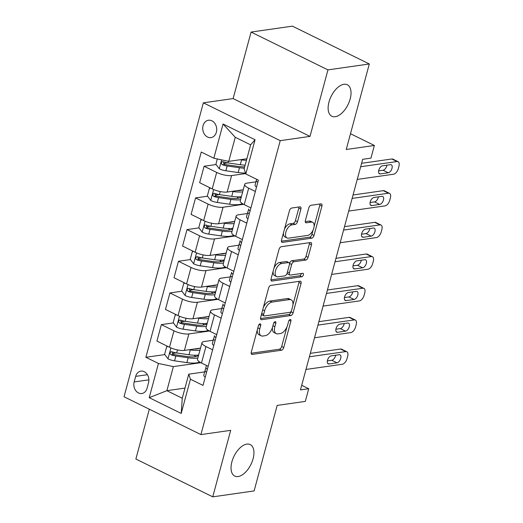 <?xml version="1.0" encoding="UTF-8"?>
<svg xmlns="http://www.w3.org/2000/svg" width="523" height="523" viewBox="0 0 523 523"><rect width="100%" height="100%" fill="white"/><g stroke="black" fill="none" stroke-linecap="round" stroke-linejoin="round"><path stroke-width="0.78" d="M260.029 323.822A1.883 1.007 116.2 0 0 258.421 325.724L251.288 352.149A2.693 1.445 116.2 0 0 251.726 354.333A2.693 1.445 116.2 0 0 252.243 354.404L281.472 350.227A2.693 1.445 116.2 0 0 283.767 347.507L290.899 321.083A1.883 1.007 116.2 0 0 290.592 319.553A1.883 1.007 116.2 0 0 290.232 319.501A1.883 1.007 116.2 0 0 288.624 321.403L287.702 324.822A8.616 4.615 116.2 0 1 280.361 333.53L277.922 333.877A8.616 4.615 116.2 0 1 276.268 333.648A8.616 4.615 116.2 0 1 274.876 326.659L275.798 323.24A1.883 1.007 116.2 0 0 275.49 321.71A1.883 1.007 116.2 0 0 275.131 321.658A1.883 1.007 116.2 0 0 273.522 323.567L272.601 326.986A8.616 4.615 116.2 0 1 265.259 335.688L262.821 336.034A8.616 4.615 116.2 0 1 261.167 335.805A8.616 4.615 116.2 0 1 259.774 328.817L260.696 325.398A1.883 1.007 116.2 0 0 260.389 323.868A1.883 1.007 116.2 0 0 260.029 323.822M335.197 116.721A17.553 9.407 116.2 0 0 349.24 101.841A17.553 9.407 116.2 0 0 347.324 84.752A17.553 9.407 116.2 0 0 343.951 84.281A17.553 9.407 116.2 0 0 329.915 99.161A17.553 9.407 116.2 0 0 331.83 116.25A17.553 9.407 116.2 0 0 335.197 116.721M238.115 476.538A17.553 9.407 116.2 0 0 252.151 461.659A17.553 9.407 116.2 0 0 250.236 444.57A17.553 9.407 116.2 0 0 246.863 444.099A17.553 9.407 116.2 0 0 232.827 458.978A17.553 9.407 116.2 0 0 234.742 476.067A17.553 9.407 116.2 0 0 238.115 476.538M203.074 125.664A8.773 6.956 -98.1 0 0 210.965 137.621A8.773 6.956 -98.1 0 0 216.372 132.208A8.773 6.956 -98.1 0 0 208.481 120.244A8.773 6.956 -98.1 0 0 203.074 125.664M300.888 209.115A2.693 1.445 116.2 0 0 300.457 206.931A2.693 1.445 116.2 0 0 299.941 206.86L291.736 208.03A2.693 1.445 116.2 0 0 289.441 210.749L281.524 240.103A2.693 1.445 116.2 0 0 281.962 242.286A2.693 1.445 116.2 0 0 282.479 242.358L311.708 238.174A2.693 1.445 116.2 0 0 314.003 235.455L321.92 206.108A2.693 1.445 116.2 0 0 321.482 203.924A2.693 1.445 116.2 0 0 320.965 203.852L311.061 205.271A2.693 1.445 116.2 0 0 308.766 207.991L305.38 220.549A2.693 1.445 116.2 0 0 305.811 222.733A2.693 1.445 116.2 0 0 306.334 222.805L311.244 222.105A7.204 3.857 116.2 0 1 312.623 222.295A7.204 3.857 116.2 0 1 313.414 229.303A7.204 3.857 116.2 0 1 307.655 235.409L288.408 238.161A7.204 3.857 116.2 0 1 287.029 237.972A7.204 3.857 116.2 0 1 286.244 230.957A7.204 3.857 116.2 0 1 291.997 224.851L295.207 224.393A2.693 1.445 116.2 0 0 297.502 221.674L300.888 209.115L298.816 208.095A2.693 1.445 116.2 0 0 298.94 207.003M149.317 409.208L135.869 459.031L212.75 496.85L254.106 490.934L277.183 405.417L305.308 401.396L308.727 388.726L300.457 389.91L362.674 159.319L370.944 158.136L374.363 145.466L350.495 133.725M327.954 69.886L251.079 32.066L233.127 98.579L310.008 136.398L327.954 69.886L369.316 63.969L346.239 149.486L374.363 145.466M310.008 136.398L280.23 140.654L200.917 434.593L124.043 396.774L203.349 102.835L280.23 140.654M212.75 496.85L230.695 430.337L200.917 434.593M270.868 285.388A2.693 1.445 116.2 0 0 268.574 288.108L260.65 317.454A2.693 1.445 116.2 0 0 261.088 319.638A2.693 1.445 116.2 0 0 261.605 319.71L290.834 315.532A2.693 1.445 116.2 0 0 293.128 312.813L301.052 283.459A2.693 1.445 116.2 0 0 300.614 281.276A2.693 1.445 116.2 0 0 300.097 281.204L270.868 285.388M271.091 278.779L279.007 249.425A2.693 1.445 116.2 0 1 281.302 246.706L310.531 242.528A2.693 1.445 116.2 0 1 311.048 242.6A2.693 1.445 116.2 0 1 311.486 244.784L308.093 257.342A2.693 1.445 116.2 0 1 305.798 260.062L293.946 261.762A2.693 1.445 116.2 0 0 291.651 264.481L289.402 272.81A2.693 1.445 116.2 0 0 289.84 274.993A2.693 1.445 116.2 0 0 290.357 275.065L302.699 273.3A1.883 1.007 116.2 0 1 303.059 273.352A1.883 1.007 116.2 0 1 303.268 275.183A1.883 1.007 116.2 0 1 301.758 276.785L272.038 281.034A2.693 1.445 116.2 0 1 271.522 280.962A2.693 1.445 116.2 0 1 271.091 278.779M251.079 32.066L292.435 26.15L369.316 63.969M147.041 388.282L148.545 382.712A8.499 6.74 -98.1 0 0 140.903 371.127A8.499 6.74 -98.1 0 0 135.666 376.37L134.163 381.947A8.499 6.74 -98.1 0 0 141.805 393.531A8.499 6.74 -98.1 0 0 147.041 388.282M184.998 388.092L166.883 390.681L182.252 398.245L188.751 374.174L190.444 379.208L203.016 385.392L258.395 180.147L245.823 173.963L244.13 168.929L250.628 144.851L235.252 137.288L228.754 161.365L246.869 158.77M190.444 379.208L181.213 413.418L149.218 397.676L158.449 363.465L173.375 366.61L200.852 362.681M164.804 354.581L145.878 357.287L158.449 363.465M145.878 357.287L201.257 152.036L213.829 158.221L223.06 124.01L255.054 139.752L245.823 173.963M233.127 98.579L203.349 102.835M308.727 388.726L301.706 385.274M173.375 366.61L166.883 390.681L149.218 397.676M216.084 164.536L204.101 166.249L216.672 172.433A10.97 3.184 15.1 0 0 231.604 175.571L245.692 173.558M204.101 166.249L199.655 182.717L212.227 188.901A10.97 3.184 15.1 0 0 227.159 192.046L243.247 189.744M207.539 196.21L195.556 197.923L208.128 204.107A10.97 3.184 15.1 0 0 223.053 207.245L243.581 204.31M195.556 197.923L191.111 214.391L203.682 220.575A10.97 3.184 15.1 0 0 218.607 223.72L234.703 221.419M198.988 227.884L187.012 229.597L199.577 235.781A10.97 3.184 15.1 0 0 214.508 238.919L235.036 235.984M187.012 229.597L182.566 246.065L195.138 252.249A10.97 3.184 15.1 0 0 210.063 255.394L226.152 253.093M190.444 259.558L178.461 261.271L191.032 267.456A10.97 3.184 15.1 0 0 205.964 270.594L226.492 267.658M178.461 261.271L174.022 277.739L186.587 283.924A10.97 3.184 15.1 0 0 201.518 287.068L217.607 284.767M181.899 291.233L169.916 292.945L182.488 299.13A10.97 3.184 15.1 0 0 197.413 302.268L217.941 299.333M169.916 292.945L165.471 309.413L178.042 315.598A10.97 3.184 15.1 0 0 192.974 318.742L209.063 316.441M173.355 322.907L161.372 324.62L173.943 330.804A10.97 3.184 15.1 0 0 188.868 333.942L209.396 331.007M161.372 324.62L156.926 341.088L169.498 347.272A10.97 3.184 15.1 0 0 184.423 350.417L200.512 348.115M204.683 371.899L188.751 374.174M213.227 340.225L204.245 341.506A10.97 3.184 15.1 0 0 201.963 342.735A10.97 3.184 15.1 0 0 205.938 346.54L212.613 349.822M221.772 308.55L212.789 309.832A10.97 3.184 15.1 0 0 210.514 311.061A10.97 3.184 15.1 0 0 214.482 314.866L221.157 318.147M230.323 276.876L221.34 278.158A10.97 3.184 15.1 0 0 219.059 279.387A10.97 3.184 15.1 0 0 223.033 283.191L229.708 286.473M238.867 245.202L229.885 246.483A10.97 3.184 15.1 0 0 227.603 247.712A10.97 3.184 15.1 0 0 231.578 251.517L238.253 254.799M247.412 213.528L238.429 214.809A10.97 3.184 15.1 0 0 236.148 216.038A10.97 3.184 15.1 0 0 240.122 219.843L246.797 223.125M255.963 181.854L246.974 183.135A10.97 3.184 15.1 0 0 244.699 184.364A10.97 3.184 15.1 0 0 248.673 188.169L255.342 191.451M176.375 352.92L172.342 353.502M184.92 321.253L180.893 321.828M193.464 289.579L189.437 290.154M202.015 257.904L197.982 258.48M210.56 226.23L206.533 226.805M219.104 194.556L215.077 195.131M227.649 162.882L223.622 163.457M201.963 342.735L197.524 359.209A10.97 3.184 15.1 0 0 201.492 363.014L208.167 366.296M210.514 311.061L206.069 327.535A10.97 3.184 15.1 0 0 210.043 331.34L216.712 334.622M219.059 279.387L214.613 295.861A10.97 3.184 15.1 0 0 218.588 299.666L225.263 302.948M227.603 247.712L223.158 264.187A10.97 3.184 15.1 0 0 227.132 267.992L233.807 271.274M236.148 216.038L231.709 232.513A10.97 3.184 15.1 0 0 235.683 236.318L242.352 239.599M244.699 184.364L240.253 200.839A10.97 3.184 15.1 0 0 244.228 204.643L250.903 207.925M228.754 161.365L213.829 158.221M182.252 398.245L181.213 413.418M223.06 124.01L235.252 137.288M255.054 139.752L250.628 144.851M257.316 329.817A8.616 4.615 116.2 0 0 259.088 334.785L261.167 335.805M272.424 327.575A8.616 4.615 116.2 0 0 274.189 332.621L276.268 333.648M251.164 353.241L279.393 349.207A2.693 1.445 116.2 0 0 281.688 346.488L286.977 326.895M292.945 304.772L298.973 282.44A2.693 1.445 116.2 0 0 299.097 281.348M260.526 318.546L288.755 314.506A2.693 1.445 116.2 0 0 291.05 311.786L291.167 311.348M263.664 314.395A1.883 1.007 116.2 0 0 263.971 315.918A1.883 1.007 116.2 0 0 264.331 315.97L289.99 312.303A1.883 1.007 116.2 0 0 291.592 310.401L292.566 306.792A8.616 4.615 116.2 0 0 291.174 299.803A8.616 4.615 116.2 0 0 289.52 299.574L271.98 302.085A8.616 4.615 116.2 0 0 264.638 310.786L263.664 314.395L261.735 313.44M261.513 314.271A1.883 1.007 116.2 0 0 261.892 314.898L263.971 315.918M291.174 299.803L289.095 298.783A8.616 4.615 116.2 0 0 287.441 298.555L289.52 299.574M263.285 307.694A8.616 4.615 116.2 0 1 269.901 301.065L287.441 298.555M289.507 263.71L289.572 263.455A2.693 1.445 116.2 0 1 291.867 260.735L303.726 259.042A2.693 1.445 116.2 0 0 306.02 256.322L309.407 243.764A2.693 1.445 116.2 0 0 309.538 242.672M287.199 272.888A2.693 1.445 116.2 0 0 287.761 273.974L289.84 274.993M270.96 279.87L299.679 275.758A1.883 1.007 116.2 0 0 301.359 273.49M281.649 263.52A7.204 3.857 116.2 0 0 275.889 269.62A7.204 3.857 116.2 0 0 276.674 276.634A7.204 3.857 116.2 0 0 278.053 276.824L284.832 275.856A2.693 1.445 116.2 0 0 287.127 273.137L289.376 264.801A2.693 1.445 116.2 0 0 288.944 262.618A2.693 1.445 116.2 0 0 288.428 262.546L281.649 263.52L279.57 262.494A7.204 3.857 116.2 0 0 273.895 268.384M273.15 271.13A7.204 3.857 116.2 0 0 274.595 275.608L276.674 276.634M288.944 262.618L286.866 261.598A2.693 1.445 116.2 0 0 286.349 261.526L288.428 262.546M279.57 262.494L286.349 261.526M284.46 229.211A7.204 3.857 116.2 0 1 289.925 223.831L293.128 223.373A2.693 1.445 116.2 0 0 295.423 220.654L298.816 208.095M283.453 232.951A7.204 3.857 116.2 0 0 284.95 236.945L287.029 237.972M312.623 222.295L310.551 221.275A7.204 3.857 116.2 0 0 309.165 221.079L311.244 222.105M305.249 221.641L309.165 221.079M314.12 226.289L319.841 205.088A2.693 1.445 116.2 0 0 319.971 203.996M281.394 241.195L309.629 237.154A2.693 1.445 116.2 0 0 311.924 234.435L313.114 230.028M168.073 346.572L166.66 346.716L164.608 354.313L168.079 358.896A7.27 2.112 15.1 0 0 174.558 360.824L186.888 362.596A20.979 6.086 15.1 0 0 199.59 361.936M195.811 356.608A17.416 5.053 15.1 0 0 194.203 355.365L193.974 355.215M189.065 349.75L190.307 349.926A20.979 6.086 15.1 0 0 199.949 350.201M193.928 349.057A17.416 5.053 15.1 0 0 199.453 348.266M198.648 355.019A20.979 6.086 -164.9 0 1 189.006 354.744L176.676 352.973A7.27 2.112 -164.9 0 1 171.962 351.776L170.949 351.744L170.08 352.875L170.21 353.947L171.139 354.816A7.27 2.112 15.1 0 0 175.859 356.013L188.188 357.784A20.979 6.086 15.1 0 0 197.831 358.059M198.563 355.032A17.416 5.053 -164.9 0 1 187.11 356.503L174.78 354.731A3.7 1.072 -164.9 0 1 173.518 354.476L172.224 352.711M166.66 346.716L167.981 346.527M309.394 356.784L345.742 351.587A5.485 2.942 116.2 0 1 346.795 351.731A5.485 2.942 116.2 0 1 347.684 356.183L346.997 358.713A5.485 2.942 116.2 0 1 342.323 364.256L305.975 369.454M346.795 351.731L341.597 349.174A5.485 2.942 -63.8 0 0 340.545 349.031L310.316 353.352M205.251 377.103A7.27 2.112 -164.9 0 1 203.78 375.233A7.27 2.112 -164.9 0 1 203.787 375.207L205.075 370.447M339.166 354.718A4.387 2.354 -63.8 0 1 340.009 354.836A4.387 2.354 -63.8 0 1 340.493 359.105A4.387 2.354 -63.8 0 1 336.982 362.825L329.039 363.962A4.387 2.354 -63.8 0 1 328.196 363.845A4.387 2.354 -63.8 0 1 327.718 359.576A4.387 2.354 -63.8 0 1 331.229 355.856L339.166 354.718M205.925 367.793L205.088 370.389A7.27 2.112 15.1 0 0 205.081 370.415A7.27 2.112 15.1 0 0 206.258 372.088L206.572 372.219M207.35 369.323L207.075 369.048A7.27 2.112 -164.9 0 1 205.899 367.375A7.27 2.112 -164.9 0 1 205.912 367.349L206.428 365.44L205.899 367.375M335.661 355.222A4.387 2.354 -63.8 0 1 331.785 360.275L327.352 360.909M176.617 314.898L175.205 315.042L173.152 322.639L176.624 327.221A7.27 2.112 15.1 0 0 183.102 329.15L195.432 330.922A20.979 6.086 15.1 0 0 208.134 330.261M204.362 324.933A17.416 5.053 15.1 0 0 202.747 323.691L202.525 323.541M197.609 318.076L198.851 318.252A20.979 6.086 15.1 0 0 208.494 318.527M202.473 317.383A17.416 5.053 15.1 0 0 207.997 316.592M207.2 323.345A20.979 6.086 -164.9 0 1 197.55 323.07L185.227 321.299A7.27 2.112 -164.9 0 1 180.507 320.102L179.494 320.076L178.624 321.2L178.761 322.273L179.69 323.142A7.27 2.112 15.1 0 0 184.403 324.338L196.733 326.11A20.979 6.086 15.1 0 0 206.376 326.385M207.108 323.358A17.416 5.053 -164.9 0 1 195.654 324.829L183.325 323.057A3.7 1.072 -164.9 0 1 182.069 322.802L180.768 321.037M175.205 315.042L176.526 314.853M185.168 283.224L183.75 283.368L181.697 290.965L185.175 295.547A7.27 2.112 15.1 0 0 191.653 297.476L203.983 299.248A20.979 6.086 15.1 0 0 216.679 298.587M212.907 293.259A17.416 5.053 15.1 0 0 211.292 292.017L211.07 291.867M206.16 286.401L207.396 286.578A20.979 6.086 15.1 0 0 217.045 286.852M211.017 285.708A17.416 5.053 15.1 0 0 216.542 284.917M215.744 291.671A20.979 6.086 -164.9 0 1 206.101 291.396L193.772 289.624A7.27 2.112 -164.9 0 1 189.051 288.428L188.038 288.402L187.169 289.526L187.306 290.598L188.234 291.468A7.27 2.112 15.1 0 0 192.948 292.664L205.278 294.436A20.979 6.086 15.1 0 0 214.927 294.711M215.659 291.684A17.416 5.053 -164.9 0 1 204.199 293.155L191.869 291.383A3.7 1.072 -164.9 0 1 190.614 291.128L189.313 289.363M183.75 283.368L185.07 283.178M193.713 251.55L192.294 251.694L190.248 259.29L193.719 263.873A7.27 2.112 15.1 0 0 200.198 265.802L212.528 267.573A20.979 6.086 15.1 0 0 225.223 266.913M221.451 261.585A17.416 5.053 15.1 0 0 219.843 260.343L219.614 260.192M214.705 254.727L215.947 254.904A20.979 6.086 15.1 0 0 225.59 255.178M219.568 254.034A17.416 5.053 15.1 0 0 225.086 253.243M224.289 259.996A20.979 6.086 -164.9 0 1 214.646 259.722L202.316 257.95A7.27 2.112 -164.9 0 1 197.602 256.754L196.583 256.728L195.713 257.852L195.85 258.924L196.779 259.794A7.27 2.112 15.1 0 0 201.499 260.99L213.829 262.762A20.979 6.086 15.1 0 0 223.471 263.036M224.204 260.009A17.416 5.053 -164.9 0 1 212.75 261.48L200.42 259.709A3.7 1.072 -164.9 0 1 199.158 259.454L197.864 257.689M192.294 251.694L193.621 251.504M317.938 325.11L354.287 319.913A5.485 2.942 116.2 0 1 355.339 320.056A5.485 2.942 116.2 0 1 356.228 324.508L355.542 327.038A5.485 2.942 116.2 0 1 350.868 332.582L314.519 337.78M355.339 320.056L350.142 317.5A5.485 2.942 -63.8 0 0 349.089 317.356L318.867 321.678M213.796 345.428A7.27 2.112 -164.9 0 1 212.325 343.559A7.27 2.112 -164.9 0 1 212.338 343.533L213.619 338.773M347.717 323.044A4.387 2.354 -63.8 0 1 348.56 323.162A4.387 2.354 -63.8 0 1 349.037 327.431A4.387 2.354 -63.8 0 1 345.526 331.151L337.583 332.288A4.387 2.354 -63.8 0 1 336.74 332.17A4.387 2.354 -63.8 0 1 336.263 327.901A4.387 2.354 -63.8 0 1 339.773 324.182L347.717 323.044M214.469 336.119L213.632 338.714A7.27 2.112 15.1 0 0 213.626 338.747A7.27 2.112 15.1 0 0 214.803 340.414L215.116 340.545M215.901 337.649L215.62 337.374A7.27 2.112 -164.9 0 1 214.45 335.701A7.27 2.112 -164.9 0 1 214.456 335.674L214.45 335.701M344.212 323.547A4.387 2.354 -63.8 0 1 340.336 328.601L335.897 329.235M326.483 293.436L362.831 288.238A5.485 2.942 116.2 0 1 363.884 288.382A5.485 2.942 116.2 0 1 364.773 292.834L364.086 295.364A5.485 2.942 116.2 0 1 359.412 300.908L323.064 306.105M363.884 288.382L358.693 285.826A5.485 2.942 -63.8 0 0 357.64 285.682L327.411 290.004M222.347 313.754A7.27 2.112 -164.9 0 1 220.876 311.885A7.27 2.112 -164.9 0 1 220.883 311.858L222.164 307.099M356.261 291.37A4.387 2.354 -63.8 0 1 357.104 291.488A4.387 2.354 -63.8 0 1 357.582 295.757A4.387 2.354 -63.8 0 1 354.071 299.476L346.134 300.614A4.387 2.354 -63.8 0 1 345.291 300.496A4.387 2.354 -63.8 0 1 344.814 296.227A4.387 2.354 -63.8 0 1 348.318 292.507L356.261 291.37M223.014 304.445L222.183 307.04A7.27 2.112 15.1 0 0 222.17 307.073A7.27 2.112 15.1 0 0 223.347 308.74L223.661 308.871M224.445 305.975L224.171 305.7A7.27 2.112 -164.9 0 1 222.994 304.026A7.27 2.112 -164.9 0 1 223.001 304L222.994 304.026M352.757 291.873A4.387 2.354 -63.8 0 1 348.88 296.927L344.441 297.561M335.034 261.762L371.376 256.564A5.485 2.942 116.2 0 1 372.435 256.708A5.485 2.942 116.2 0 1 373.317 261.16L372.638 263.69A5.485 2.942 116.2 0 1 367.963 269.234L331.615 274.431M372.435 256.708L367.238 254.152A5.485 2.942 -63.8 0 0 366.185 254.008L335.956 258.329M230.891 282.08A7.27 2.112 -164.9 0 1 229.42 280.21A7.27 2.112 -164.9 0 1 229.427 280.184L230.715 275.425M364.806 259.696A4.387 2.354 -63.8 0 1 365.649 259.813A4.387 2.354 -63.8 0 1 366.126 264.082A4.387 2.354 -63.8 0 1 362.622 267.802L354.679 268.94A4.387 2.354 -63.8 0 1 353.836 268.822A4.387 2.354 -63.8 0 1 353.358 264.553A4.387 2.354 -63.8 0 1 356.869 260.833L364.806 259.696M231.565 272.771L230.728 275.366A7.27 2.112 15.1 0 0 230.721 275.399A7.27 2.112 15.1 0 0 231.892 277.066L232.212 277.197M232.99 274.3L232.715 274.026A7.27 2.112 -164.9 0 1 231.539 272.352A7.27 2.112 -164.9 0 1 231.545 272.326L231.539 272.352M361.301 260.199A4.387 2.354 -63.8 0 1 357.425 265.253L352.992 265.887M202.257 219.876L200.845 220.02L198.792 227.623L202.264 232.199A7.27 2.112 15.1 0 0 208.742 234.127L221.072 235.899A20.979 6.086 15.1 0 0 233.774 235.239M229.996 229.911A17.416 5.053 15.1 0 0 228.388 228.669L228.165 228.518M223.249 223.053L224.491 223.229A20.979 6.086 15.1 0 0 234.134 223.504M228.113 222.36A17.416 5.053 15.1 0 0 233.637 221.569M232.84 228.322A20.979 6.086 -164.9 0 1 223.19 228.048L210.861 226.276A7.27 2.112 -164.9 0 1 206.147 225.08L205.134 225.053L204.264 226.178L204.401 227.25L205.323 228.12A7.27 2.112 15.1 0 0 210.043 229.316L222.373 231.088A20.979 6.086 15.1 0 0 232.016 231.362M232.748 228.335A17.416 5.053 -164.9 0 1 221.294 229.806L208.965 228.035A3.7 1.072 -164.9 0 1 207.709 227.78L206.408 226.014M200.845 220.02L202.166 219.83M343.578 230.087L379.927 224.89A5.485 2.942 116.2 0 1 380.979 225.034A5.485 2.942 116.2 0 1 381.868 229.486L381.182 232.016A5.485 2.942 116.2 0 1 376.508 237.56L340.159 242.757M380.979 225.034L375.782 222.478A5.485 2.942 -63.8 0 0 374.73 222.334L344.5 226.655M239.436 250.406A7.27 2.112 -164.9 0 1 237.965 248.536A7.27 2.112 -164.9 0 1 237.978 248.51L239.259 243.751M373.357 228.021A4.387 2.354 -63.8 0 1 374.2 228.139A4.387 2.354 -63.8 0 1 374.677 232.408A4.387 2.354 -63.8 0 1 371.167 236.128L363.224 237.265A4.387 2.354 -63.8 0 1 362.38 237.148A4.387 2.354 -63.8 0 1 361.903 232.879A4.387 2.354 -63.8 0 1 365.414 229.159L373.357 228.021M240.109 241.096L239.273 243.692A7.27 2.112 15.1 0 0 239.266 243.725A7.27 2.112 15.1 0 0 240.443 245.392L240.757 245.522M241.534 242.626L241.26 242.352A7.27 2.112 -164.9 0 1 240.09 240.678A7.27 2.112 -164.9 0 1 240.096 240.652L240.09 240.678M369.846 228.525A4.387 2.354 -63.8 0 1 365.969 233.578L361.537 234.212M210.802 188.202L209.39 188.345L207.337 195.948L210.808 200.525A7.27 2.112 15.1 0 0 217.287 202.453L229.617 204.225A20.979 6.086 15.1 0 0 242.319 203.565M238.547 198.237A17.416 5.053 15.1 0 0 236.932 196.994L236.71 196.844M231.8 191.379L233.036 191.555A20.979 6.086 15.1 0 0 242.685 191.83M236.658 190.686A17.416 5.053 15.1 0 0 242.182 189.895M241.384 196.648A20.979 6.086 -164.9 0 1 231.741 196.373L219.412 194.602A7.27 2.112 -164.9 0 1 214.691 193.405L213.678 193.379L212.809 194.504L212.946 195.576L213.874 196.445A7.27 2.112 15.1 0 0 218.588 197.642L230.918 199.413A20.979 6.086 15.1 0 0 240.56 199.688M241.299 196.661A17.416 5.053 -164.9 0 1 229.839 198.132L217.509 196.36A3.7 1.072 -164.9 0 1 216.254 196.105L214.953 194.34M209.39 188.345L210.71 188.156M217.32 158.953L215.888 164.274L219.359 168.851A7.27 2.112 15.1 0 0 225.838 170.779L238.168 172.551A20.979 6.086 15.1 0 0 245.509 173.028M240.345 159.705L241.587 159.881A20.979 6.086 15.1 0 0 246.444 160.352M245.202 159.012A17.416 5.053 15.1 0 0 246.81 158.992M245.143 165.163A20.979 6.086 -164.9 0 1 240.286 164.699L227.956 162.928A7.27 2.112 -164.9 0 1 223.243 161.731L222.223 161.705L221.353 162.83L221.491 163.902L222.419 164.771A7.27 2.112 15.1 0 0 227.132 165.968L239.462 167.739A20.979 6.086 15.1 0 0 244.326 168.203M244.692 166.844A17.416 5.053 -164.9 0 1 238.383 166.458L226.054 164.686A3.7 1.072 -164.9 0 1 224.798 164.431L223.498 162.666M352.123 198.413L388.471 193.216A5.485 2.942 116.2 0 1 389.524 193.36A5.485 2.942 116.2 0 1 390.413 197.812L389.727 200.342A5.485 2.942 116.2 0 1 385.052 205.885L348.704 211.083M389.524 193.36L384.333 190.803A5.485 2.942 -63.8 0 0 383.274 190.66L353.051 194.981M247.98 218.732A7.27 2.112 -164.9 0 1 246.516 216.862A7.27 2.112 -164.9 0 1 246.523 216.836L247.804 212.077M381.901 196.347A4.387 2.354 -63.8 0 1 382.744 196.465A4.387 2.354 -63.8 0 1 383.222 200.734A4.387 2.354 -63.8 0 1 379.711 204.454L371.775 205.591A4.387 2.354 -63.8 0 1 370.931 205.474A4.387 2.354 -63.8 0 1 370.447 201.205A4.387 2.354 -63.8 0 1 373.958 197.485L381.901 196.347M248.654 209.422L247.824 212.018A7.27 2.112 15.1 0 0 247.81 212.05A7.27 2.112 15.1 0 0 248.987 213.717L249.301 213.848M250.086 210.952L249.811 210.677A7.27 2.112 -164.9 0 1 248.634 209.004A7.27 2.112 -164.9 0 1 248.641 208.978L248.634 209.004M378.397 196.851A4.387 2.354 -63.8 0 1 374.52 201.904L370.081 202.538M360.667 166.739L397.016 161.542A5.485 2.942 116.2 0 1 398.068 161.685A5.485 2.942 116.2 0 1 398.957 166.137L398.278 168.668A5.485 2.942 116.2 0 1 393.597 174.211L357.255 179.409M398.068 161.685L392.878 159.129A5.485 2.942 -63.8 0 0 391.825 158.985L361.596 163.307M256.531 187.057A7.27 2.112 -164.9 0 1 255.061 185.188A7.27 2.112 -164.9 0 1 255.067 185.162L256.355 180.402M390.446 164.673A4.387 2.354 -63.8 0 1 391.289 164.791A4.387 2.354 -63.8 0 1 391.766 169.066A4.387 2.354 -63.8 0 1 388.256 172.78L380.319 173.917A4.387 2.354 -63.8 0 1 379.476 173.799A4.387 2.354 -63.8 0 1 378.998 169.53A4.387 2.354 -63.8 0 1 382.503 165.811L390.446 164.673M256.701 179.311L256.368 180.343A7.27 2.112 15.1 0 0 256.362 180.376A7.27 2.112 15.1 0 0 257.532 182.043L257.846 182.174M386.942 165.176A4.387 2.354 -63.8 0 1 383.065 170.23L378.626 170.864M231.604 175.571L227.159 192.046M223.053 207.245L218.607 223.72M214.508 238.919L210.063 255.394M205.964 270.594L201.518 287.068M197.413 302.268L192.974 318.742M188.868 333.942L184.423 350.417M205.938 346.54L201.492 363.014M173.943 330.804L169.498 347.272M182.488 299.13L178.042 315.598M214.482 314.866L210.043 331.34M191.032 267.456L186.587 283.924M223.033 283.191L218.588 299.666M199.577 235.781L195.138 252.249M231.578 251.517L227.132 267.992M208.128 204.107L203.682 220.575M240.122 219.843L235.683 236.318M216.672 172.433L212.227 188.901M248.673 188.169L244.228 204.643M148.885 379.842L134.163 381.947M147.401 374.697L135.666 376.37M257.846 327.869L259.774 328.817M274.098 322.403L275.798 323.24M272.947 325.711L274.876 326.659M289.199 320.246L290.899 321.083M281.688 346.488L283.767 347.507M279.393 349.207L281.472 350.227M251.354 353.966L252.243 354.404M258.996 324.561L260.696 325.398M298.973 282.44L301.052 283.459M291.05 311.786L293.128 312.813M288.755 314.506L290.834 315.532M260.716 319.272L261.605 319.71M269.901 301.065L271.98 302.085M262.709 309.838L264.638 310.786M309.407 243.764L311.486 244.784M306.02 256.322L308.093 257.342M303.726 259.042L305.798 260.062M291.867 260.735L293.946 261.762M289.572 263.455L291.651 264.481M287.473 271.862L289.402 272.81M299.679 275.758L301.758 276.785M271.149 280.596L272.038 281.034M295.423 220.654L297.502 221.674M293.128 223.373L295.207 224.393M289.925 223.831L291.997 224.851M305.439 222.367L306.334 222.805M319.841 205.088L321.92 206.108M311.924 234.435L314.003 235.455M309.629 237.154L311.708 238.174M281.59 241.92L282.479 242.358M170.923 347.919L167.994 358.778M188.188 357.784L186.888 362.596M190.307 349.926L189.006 354.744M175.859 356.013L174.558 360.824M177.5 349.926L176.676 352.973M173.518 354.476L171.139 354.816M340.545 349.031L345.742 351.587M336.982 362.825L331.785 360.275M329.039 363.962L327.588 363.25M206.618 372.043L206.258 372.088M179.467 316.245L176.539 327.104M196.733 326.11L195.432 330.922M198.851 318.252L197.55 323.07M184.403 324.338L183.102 329.15M186.044 318.252L185.227 321.299M182.069 322.802L179.69 323.142M188.019 284.571L185.083 295.43M205.278 294.436L203.983 299.248M207.396 286.578L206.101 291.396M192.948 292.664L191.653 297.476M194.595 286.578L193.772 289.624M190.614 291.128L188.234 291.468M196.563 252.897L193.634 263.755M213.829 262.762L212.528 267.573M215.947 254.904L214.646 259.722M201.499 260.99L200.198 265.802M203.14 254.904L202.316 257.95M199.158 259.454L196.779 259.794M349.089 317.356L354.287 319.913M345.526 331.151L340.336 328.601M337.583 332.288L336.139 331.575M215.162 340.368L214.803 340.414M357.64 285.682L362.831 288.238M354.071 299.476L348.88 296.927M346.134 300.614L344.683 299.901M223.713 308.694L223.347 308.74M366.185 254.008L371.376 256.564M362.622 267.802L357.425 265.253M354.679 268.94L353.228 268.227M232.258 277.02L231.892 277.066M205.108 221.222L202.179 232.081M222.373 231.088L221.072 235.899M224.491 223.229L223.19 228.048M210.043 229.316L208.742 234.127M211.684 223.229L210.861 226.276M207.709 227.78L205.323 228.12M374.73 222.334L379.927 224.89M371.167 236.128L365.969 233.578M363.224 237.265L361.772 236.553M240.802 245.346L240.443 245.392M213.652 189.548L210.723 200.407M230.918 199.413L229.617 204.225M233.036 191.555L231.741 196.373M218.588 197.642L217.287 202.453M220.229 191.555L219.412 194.602M216.254 196.105L213.874 196.445M221.66 159.868L219.268 168.733M239.462 167.739L238.168 172.551M241.587 159.881L240.286 164.699M227.132 165.968L225.838 170.779M228.401 161.287L227.956 162.928M224.798 164.431L222.419 164.771M383.274 190.66L388.471 193.216M379.711 204.454L374.52 201.904M371.775 205.591L370.323 204.879M249.347 213.672L248.987 213.717M391.825 158.985L397.016 161.542M388.256 172.78L383.065 170.23M380.319 173.917L378.868 173.205M257.898 181.997L257.532 182.043M205.081 370.415L203.78 375.233M213.626 338.747L212.325 343.559M222.17 307.073L220.876 311.885M230.721 275.399L229.42 280.21M239.266 243.725L237.965 248.536M247.81 212.05L246.516 216.862M256.362 180.376L255.061 185.188"/></g></svg>

